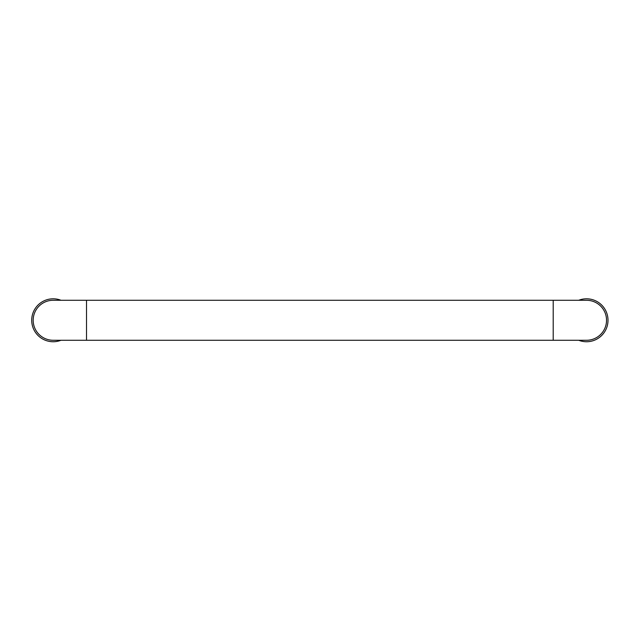 <?xml version="1.0" encoding="UTF-8"?>
<svg xmlns="http://www.w3.org/2000/svg" width="640" height="640" viewBox="0 0 640 640"><rect width="100%" height="100%" fill="white"/><g stroke="black" fill="none" stroke-linecap="round" stroke-linejoin="round"><path stroke-width="0.96" d="M86.512 300.272L553.2 300.272L553.2 340.272L53.176 340.272A20 20 0 0 1 33.176 320.272A20 20 0 0 1 53.176 300.272L86.512 300.272L86.512 340.272M553.2 340.272L586.536 340.272A20 20 0 0 0 606.536 320.272A20 20 0 0 0 586.536 300.272L553.2 300.272M578.736 300.272A21.464 21.464 0 0 1 607.632 324.24A21.464 21.464 0 0 1 578.736 340.272M60.976 340.272A21.464 21.464 0 0 1 32.08 324.24A21.464 21.464 0 0 1 60.976 300.272"/></g></svg>

